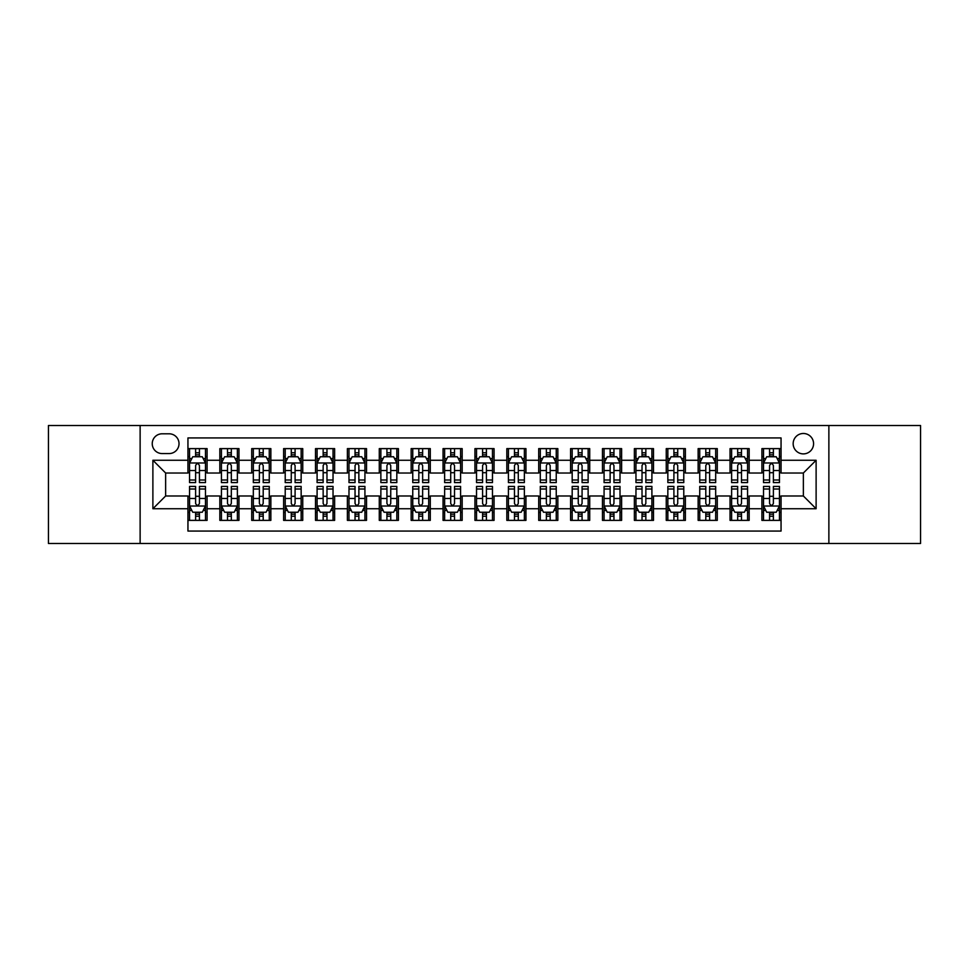 <?xml version="1.0" encoding="UTF-8"?>
<svg xmlns="http://www.w3.org/2000/svg" width="969" height="969" viewBox="0 0 969 969"><rect width="100%" height="100%" fill="white"/><g stroke="black" fill="none" stroke-linecap="round" stroke-linejoin="round"><path stroke-width="1.45" d="M803.362 433.482A10.199 10.199 0 0 0 793.163 443.681A10.199 10.199 0 0 0 803.362 453.892A10.199 10.199 0 0 0 813.572 443.681A10.199 10.199 0 0 0 803.362 433.482M828.87 543.488L920.55 543.488L920.55 425.512L828.87 425.512L828.87 543.488L140.13 543.488L140.13 425.512L48.45 425.512L48.45 543.488L140.13 543.488M781.05 448.623L761.913 448.623L761.913 460.263L749.158 460.263L749.158 473.017L761.913 473.017L761.913 460.263M749.158 460.263L749.158 448.623L730.032 448.623L730.032 460.263L717.278 460.263L717.278 473.017L730.032 473.017L730.032 460.263M717.278 460.263L717.278 448.623L698.14 448.623L698.14 460.263L685.386 460.263L685.386 473.017L698.14 473.017L698.14 460.263M685.386 460.263L685.386 448.623L666.248 448.623L666.248 460.263L653.494 460.263L653.494 473.017L666.248 473.017L666.248 460.263M653.494 460.263L653.494 448.623L634.368 448.623L634.368 460.263L621.614 460.263L621.614 473.017L634.368 473.017L634.368 460.263M621.614 460.263L621.614 448.623L602.476 448.623L602.476 460.263L589.721 460.263L589.721 473.017L602.476 473.017L602.476 460.263M589.721 460.263L589.721 448.623L570.596 448.623L570.596 460.263L557.841 460.263L557.841 473.017L570.596 473.017L570.596 460.263M557.841 460.263L557.841 448.623L538.703 448.623L538.703 460.263L525.949 460.263L525.949 473.017L538.703 473.017L538.703 460.263M525.949 460.263L525.949 448.623L506.823 448.623L506.823 460.263L494.069 460.263L494.069 473.017L506.823 473.017L506.823 460.263M494.069 460.263L494.069 448.623L474.931 448.623L474.931 460.263L462.177 460.263L462.177 473.017L474.931 473.017L474.931 460.263M462.177 460.263L462.177 448.623L443.051 448.623L443.051 460.263L430.297 460.263L430.297 473.017L443.051 473.017L443.051 460.263M430.297 460.263L430.297 448.623L411.159 448.623L411.159 460.263L398.404 460.263L398.404 473.017L411.159 473.017L411.159 460.263M398.404 460.263L398.404 448.623L379.279 448.623L379.279 460.263L366.524 460.263L366.524 473.017L379.279 473.017L379.279 460.263M366.524 460.263L366.524 448.623L347.387 448.623L347.387 460.263L334.632 460.263L334.632 473.017L347.387 473.017L347.387 460.263M334.632 460.263L334.632 448.623L315.506 448.623L315.506 460.263L302.752 460.263L302.752 473.017L315.506 473.017L315.506 460.263M302.752 460.263L302.752 448.623L283.614 448.623L283.614 460.263L270.86 460.263L270.86 473.017L283.614 473.017L283.614 460.263M270.86 460.263L270.86 448.623L251.722 448.623L251.722 460.263L238.968 460.263L238.968 473.017L251.722 473.017L251.722 460.263M238.968 460.263L238.968 448.623L219.842 448.623L219.842 473.017L207.087 473.017L207.087 448.623L187.95 448.623M187.95 520.377L207.087 520.377L207.087 495.983L219.842 495.983L219.842 520.377L238.968 520.377L238.968 495.983L251.722 495.983L251.722 508.737L238.968 508.737M251.722 508.737L251.722 520.377L270.86 520.377L270.86 495.983L283.614 495.983L283.614 508.737L270.86 508.737M283.614 508.737L283.614 520.377L302.752 520.377L302.752 495.983L315.506 495.983L315.506 508.737L302.752 508.737M315.506 508.737L315.506 520.377L334.632 520.377L334.632 495.983L347.387 495.983L347.387 508.737L334.632 508.737M347.387 508.737L347.387 520.377L366.524 520.377L366.524 495.983L379.279 495.983L379.279 508.737L366.524 508.737M379.279 508.737L379.279 520.377L398.404 520.377L398.404 495.983L411.159 495.983L411.159 508.737L398.404 508.737M411.159 508.737L411.159 520.377L430.297 520.377L430.297 495.983L443.051 495.983L443.051 508.737L430.297 508.737M443.051 508.737L443.051 520.377L462.177 520.377L462.177 495.983L474.931 495.983L474.931 508.737L462.177 508.737M474.931 508.737L474.931 520.377L494.069 520.377L494.069 495.983L506.823 495.983L506.823 508.737L494.069 508.737M506.823 508.737L506.823 520.377L525.949 520.377L525.949 495.983L538.703 495.983L538.703 508.737L525.949 508.737M538.703 508.737L538.703 520.377L557.841 520.377L557.841 495.983L570.596 495.983L570.596 508.737L557.841 508.737M570.596 508.737L570.596 520.377L589.721 520.377L589.721 495.983L602.476 495.983L602.476 508.737L589.721 508.737M602.476 508.737L602.476 520.377L621.614 520.377L621.614 495.983L634.368 495.983L634.368 508.737L621.614 508.737M634.368 508.737L634.368 520.377L653.494 520.377L653.494 495.983L666.248 495.983L666.248 508.737L653.494 508.737M666.248 508.737L666.248 520.377L685.386 520.377L685.386 495.983L698.14 495.983L698.14 508.737L685.386 508.737M698.14 508.737L698.14 520.377L717.278 520.377L717.278 495.983L730.032 495.983L730.032 508.737L717.278 508.737M730.032 508.737L730.032 520.377L749.158 520.377L749.158 495.983L761.913 495.983L761.913 508.737L749.158 508.737M162.126 453.565L169.139 453.565A9.884 9.884 0 0 0 179.023 443.681A9.884 9.884 0 0 0 169.139 433.797L162.126 433.797A9.884 9.884 0 0 0 152.242 443.681A9.884 9.884 0 0 0 162.126 453.565M828.87 425.512L140.13 425.512M781.05 460.263L781.05 437.94L187.95 437.94L187.95 473.017L165.638 473.017L165.638 495.983L187.95 495.983L187.95 531.06L781.05 531.06L781.05 495.983L803.362 495.983L803.362 473.017L781.05 473.017L781.05 460.263L816.116 460.263L816.116 508.737L781.05 508.737M187.95 508.737L152.884 508.737L152.884 460.263L187.95 460.263M761.913 508.737L761.913 520.377L781.05 520.377M187.95 456.605L189.549 456.605M195.605 456.605L199.432 456.605M205.489 456.605L207.087 456.605M187.95 472.702L189.549 472.702M195.605 472.702L199.432 472.702M205.489 472.702L207.087 472.702M187.95 496.298L189.549 496.298M195.605 496.298L199.432 496.298M205.489 496.298L207.087 496.298M187.95 512.395L189.549 512.395M195.605 512.395L199.432 512.395M205.489 512.395L207.087 512.395M219.842 472.702L221.441 472.702M227.497 472.702L231.325 472.702M237.381 472.702L238.968 472.702M219.842 456.605L221.441 456.605M227.497 456.605L231.325 456.605M237.381 456.605L238.968 456.605M219.842 496.298L221.441 496.298M227.497 496.298L231.325 496.298M237.381 496.298L238.968 496.298M219.842 512.395L221.441 512.395M227.497 512.395L231.325 512.395M237.381 512.395L238.968 512.395M251.722 496.298L253.321 496.298M259.377 496.298L263.205 496.298M269.261 496.298L270.86 496.298M251.722 512.395L253.321 512.395M259.377 512.395L263.205 512.395M269.261 512.395L270.86 512.395M251.722 456.605L253.321 456.605M259.377 456.605L263.205 456.605M269.261 456.605L270.86 456.605M251.722 472.702L253.321 472.702M259.377 472.702L263.205 472.702M269.261 472.702L270.86 472.702M283.614 496.298L285.213 496.298M291.269 496.298L295.097 496.298M301.153 496.298L302.752 496.298M283.614 512.395L285.213 512.395M291.269 512.395L295.097 512.395M301.153 512.395L302.752 512.395M283.614 456.605L285.213 456.605M291.269 456.605L295.097 456.605M301.153 456.605L302.752 456.605M283.614 472.702L285.213 472.702M291.269 472.702L295.097 472.702M301.153 472.702L302.752 472.702M315.506 496.298L317.093 496.298M323.149 496.298L326.977 496.298M333.033 496.298L334.632 496.298M315.506 512.395L317.093 512.395M323.149 512.395L326.977 512.395M333.033 512.395L334.632 512.395M315.506 456.605L317.093 456.605M323.149 456.605L326.977 456.605M333.033 456.605L334.632 456.605M315.506 472.702L317.093 472.702M323.149 472.702L326.977 472.702M333.033 472.702L334.632 472.702M347.387 496.298L348.985 496.298M355.042 496.298L358.869 496.298M364.925 496.298L366.524 496.298M347.387 512.395L348.985 512.395M355.042 512.395L358.869 512.395M364.925 512.395L366.524 512.395M347.387 456.605L348.985 456.605M355.042 456.605L358.869 456.605M364.925 456.605L366.524 456.605M347.387 472.702L348.985 472.702M355.042 472.702L358.869 472.702M364.925 472.702L366.524 472.702M379.279 496.298L380.865 496.298M386.922 496.298L390.749 496.298M396.818 496.298L398.404 496.298M379.279 512.395L380.865 512.395M386.922 512.395L390.749 512.395M396.818 512.395L398.404 512.395M379.279 456.605L380.865 456.605M386.922 456.605L390.749 456.605M396.818 456.605L398.404 456.605M379.279 472.702L380.865 472.702M386.922 472.702L390.749 472.702M396.818 472.702L398.404 472.702M411.159 496.298L412.758 496.298M418.814 496.298L422.641 496.298M428.698 496.298L430.297 496.298M411.159 512.395L412.758 512.395M418.814 512.395L422.641 512.395M428.698 512.395L430.297 512.395M411.159 456.605L412.758 456.605M418.814 456.605L422.641 456.605M428.698 456.605L430.297 456.605M411.159 472.702L412.758 472.702M418.814 472.702L422.641 472.702M428.698 472.702L430.297 472.702M443.051 496.298L444.638 496.298M450.706 496.298L454.522 496.298M460.59 496.298L462.177 496.298M443.051 512.395L444.638 512.395M450.706 512.395L454.522 512.395M460.59 512.395L462.177 512.395M443.051 456.605L444.638 456.605M450.706 456.605L454.522 456.605M460.59 456.605L462.177 456.605M443.051 472.702L444.638 472.702M450.706 472.702L454.522 472.702M460.59 472.702L462.177 472.702M474.931 496.298L476.53 496.298M482.586 496.298L486.414 496.298M492.47 496.298L494.069 496.298M474.931 512.395L476.53 512.395M482.586 512.395L486.414 512.395M492.47 512.395L494.069 512.395M474.931 456.605L476.53 456.605M482.586 456.605L486.414 456.605M492.47 456.605L494.069 456.605M474.931 472.702L476.53 472.702M482.586 472.702L486.414 472.702M492.47 472.702L494.069 472.702M506.823 496.298L508.41 496.298M514.478 496.298L518.294 496.298M524.362 496.298L525.949 496.298M506.823 512.395L508.41 512.395M514.478 512.395L518.294 512.395M524.362 512.395L525.949 512.395M506.823 456.605L508.41 456.605M514.478 456.605L518.294 456.605M524.362 456.605L525.949 456.605M506.823 472.702L508.41 472.702M514.478 472.702L518.294 472.702M524.362 472.702L525.949 472.702M538.703 496.298L540.302 496.298M546.359 496.298L550.186 496.298M556.242 496.298L557.841 496.298M538.703 512.395L540.302 512.395M546.359 512.395L550.186 512.395M556.242 512.395L557.841 512.395M538.703 456.605L540.302 456.605M546.359 456.605L550.186 456.605M556.242 456.605L557.841 456.605M538.703 472.702L540.302 472.702M546.359 472.702L550.186 472.702M556.242 472.702L557.841 472.702M570.596 496.298L572.182 496.298M578.251 496.298L582.078 496.298M588.135 496.298L589.721 496.298M570.596 512.395L572.182 512.395M578.251 512.395L582.078 512.395M588.135 512.395L589.721 512.395M570.596 456.605L572.182 456.605M578.251 456.605L582.078 456.605M588.135 456.605L589.721 456.605M570.596 472.702L572.182 472.702M578.251 472.702L582.078 472.702M588.135 472.702L589.721 472.702M602.476 496.298L604.075 496.298M610.131 496.298L613.958 496.298M620.015 496.298L621.614 496.298M602.476 512.395L604.075 512.395M610.131 512.395L613.958 512.395M620.015 512.395L621.614 512.395M602.476 456.605L604.075 456.605M610.131 456.605L613.958 456.605M620.015 456.605L621.614 456.605M602.476 472.702L604.075 472.702M610.131 472.702L613.958 472.702M620.015 472.702L621.614 472.702M634.368 496.298L635.967 496.298M642.023 496.298L645.851 496.298M651.907 496.298L653.494 496.298M634.368 512.395L635.967 512.395M642.023 512.395L645.851 512.395M651.907 512.395L653.494 512.395M634.368 456.605L635.967 456.605M642.023 456.605L645.851 456.605M651.907 456.605L653.494 456.605M634.368 472.702L635.967 472.702M642.023 472.702L645.851 472.702M651.907 472.702L653.494 472.702M666.248 496.298L667.847 496.298M673.903 496.298L677.731 496.298M683.787 496.298L685.386 496.298M666.248 512.395L667.847 512.395M673.903 512.395L677.731 512.395M683.787 512.395L685.386 512.395M666.248 456.605L667.847 456.605M673.903 456.605L677.731 456.605M683.787 456.605L685.386 456.605M666.248 472.702L667.847 472.702M673.903 472.702L677.731 472.702M683.787 472.702L685.386 472.702M698.14 496.298L699.739 496.298M705.795 496.298L709.623 496.298M715.679 496.298L717.278 496.298M698.14 512.395L699.739 512.395M705.795 512.395L709.623 512.395M715.679 512.395L717.278 512.395M698.14 456.605L699.739 456.605M705.795 456.605L709.623 456.605M715.679 456.605L717.278 456.605M698.14 472.702L699.739 472.702M705.795 472.702L709.623 472.702M715.679 472.702L717.278 472.702M730.032 496.298L731.619 496.298M737.675 496.298L741.503 496.298M747.559 496.298L749.158 496.298M730.032 512.395L731.619 512.395M737.675 512.395L741.503 512.395M747.559 512.395L749.158 512.395M730.032 456.605L731.619 456.605M737.675 456.605L741.503 456.605M747.559 456.605L749.158 456.605M730.032 472.702L731.619 472.702M737.675 472.702L741.503 472.702M747.559 472.702L749.158 472.702M761.913 496.298L763.511 496.298M769.568 496.298L773.395 496.298M779.451 496.298L781.05 496.298M761.913 512.395L763.511 512.395M769.568 512.395L773.395 512.395M779.451 512.395L781.05 512.395M761.913 456.605L763.511 456.605M769.568 456.605L773.395 456.605M779.451 456.605L781.05 456.605M761.913 472.702L763.511 472.702M769.568 472.702L773.395 472.702M779.451 472.702L781.05 472.702M165.638 473.017L152.884 460.263M165.638 495.983L152.884 508.737M816.116 460.263L803.362 473.017M816.116 508.737L803.362 495.983M199.432 452.777L195.605 452.777M205.489 479.994L199.432 479.994L199.432 482.586L205.489 482.586L205.489 463.134L202.303 456.762L192.734 456.762L189.549 463.134L189.549 482.586L195.605 482.586L195.605 479.994L189.549 479.994M189.549 463.134L189.549 448.623M205.489 463.134L205.489 448.623M195.605 456.762L195.605 448.623M199.432 448.623L199.432 456.762M199.432 479.994L199.432 465.532C198.16 463.073 196.889 463.073 195.605 465.532L195.605 479.994M195.605 516.223L199.432 516.223M189.549 489.006L195.605 489.006L195.605 486.414L189.549 486.414L189.549 505.866L192.734 512.238L202.303 512.238L205.489 505.866L205.489 486.414L199.432 486.414L199.432 489.006L205.489 489.006M205.489 505.866L205.489 520.377M189.549 505.866L189.549 520.377M199.432 512.238L199.432 520.377M195.605 520.377L195.605 512.238M195.605 489.006L195.605 503.468C196.877 505.927 198.16 505.927 199.432 503.468L199.432 489.006M231.325 452.777L227.497 452.777M237.381 479.994L231.325 479.994L231.325 482.586L237.381 482.586L237.381 463.134L234.195 456.762L224.626 456.762L221.441 463.134L221.441 482.586L227.497 482.586L227.497 479.994L221.441 479.994M221.441 463.134L221.441 448.623M237.381 463.134L237.381 448.623M227.497 456.762L227.497 448.623M231.325 448.623L231.325 456.762M231.325 479.994L231.325 465.532C230.041 463.073 228.769 463.073 227.497 465.532L227.497 479.994M263.205 452.777L259.377 452.777M269.261 479.994L263.205 479.994L263.205 482.586L269.261 482.586L269.261 463.134L266.075 456.762L256.506 456.762L253.321 463.134L253.321 482.586L259.377 482.586L259.377 479.994L253.321 479.994M253.321 463.134L253.321 448.623M269.261 463.134L269.261 448.623M259.377 456.762L259.377 448.623M263.205 448.623L263.205 456.762M263.205 479.994L263.205 465.532C261.933 463.073 260.661 463.073 259.377 465.532L259.377 479.994M295.097 452.777L291.269 452.777M301.153 479.994L295.097 479.994L295.097 482.586L301.153 482.586L301.153 463.134L297.967 456.762L288.399 456.762L285.213 463.134L285.213 482.586L291.269 482.586L291.269 479.994L285.213 479.994M285.213 463.134L285.213 448.623M301.153 463.134L301.153 448.623M291.269 456.762L291.269 448.623M295.097 448.623L295.097 456.762M295.097 479.994L295.097 465.532C293.825 463.073 292.541 463.073 291.269 465.532L291.269 479.994M326.977 452.777L323.149 452.777M333.033 479.994L326.977 479.994L326.977 482.586L333.033 482.586L333.033 463.134L329.848 456.762L320.279 456.762L317.093 463.134L317.093 482.586L323.149 482.586L323.149 479.994L317.093 479.994M317.093 463.134L317.093 448.623M333.033 463.134L333.033 448.623M323.149 456.762L323.149 448.623M326.977 448.623L326.977 456.762M326.977 479.994L326.977 465.532C325.705 463.073 324.433 463.073 323.149 465.532L323.149 479.994M227.497 516.223L231.325 516.223M221.441 489.006L227.497 489.006L227.497 486.414L221.441 486.414L221.441 505.866L224.626 512.238L234.195 512.238L237.381 505.866L237.381 486.414L231.325 486.414L231.325 489.006L237.381 489.006M237.381 505.866L237.381 520.377M221.441 505.866L221.441 520.377M231.325 512.238L231.325 520.377M227.497 520.377L227.497 512.238M227.497 489.006L227.497 503.468C228.769 505.927 230.041 505.927 231.325 503.468L231.325 489.006M259.377 516.223L263.205 516.223M253.321 489.006L259.377 489.006L259.377 486.414L253.321 486.414L253.321 505.866L256.506 512.238L266.075 512.238L269.261 505.866L269.261 486.414L263.205 486.414L263.205 489.006L269.261 489.006M269.261 505.866L269.261 520.377M253.321 505.866L253.321 520.377M263.205 512.238L263.205 520.377M259.377 520.377L259.377 512.238M259.377 489.006L259.377 503.468C260.649 505.927 261.933 505.927 263.205 503.468L263.205 489.006M291.269 516.223L295.097 516.223M285.213 489.006L291.269 489.006L291.269 486.414L285.213 486.414L285.213 505.866L288.399 512.238L297.967 512.238L301.153 505.866L301.153 486.414L295.097 486.414L295.097 489.006L301.153 489.006M301.153 505.866L301.153 520.377M285.213 505.866L285.213 520.377M295.097 512.238L295.097 520.377M291.269 520.377L291.269 512.238M291.269 489.006L291.269 503.468C292.541 505.927 293.813 505.927 295.097 503.468L295.097 489.006M323.149 516.223L326.977 516.223M317.093 489.006L323.149 489.006L323.149 486.414L317.093 486.414L317.093 505.866L320.279 512.238L329.848 512.238L333.033 505.866L333.033 486.414L326.977 486.414L326.977 489.006L333.033 489.006M333.033 505.866L333.033 520.377M317.093 505.866L317.093 520.377M326.977 512.238L326.977 520.377M323.149 520.377L323.149 512.238M323.149 489.006L323.149 503.468C324.433 505.927 325.705 505.927 326.977 503.468L326.977 489.006M358.869 452.777L355.042 452.777M364.925 479.994L358.869 479.994L358.869 482.586L364.925 482.586L364.925 463.134L361.74 456.762L352.171 456.762L348.985 463.134L348.985 482.586L355.042 482.586L355.042 479.994L348.985 479.994M348.985 463.134L348.985 448.623M364.925 463.134L364.925 448.623M355.042 456.762L355.042 448.623M358.869 448.623L358.869 456.762M358.869 479.994L358.869 465.532C357.597 463.073 356.313 463.073 355.042 465.532L355.042 479.994M355.042 516.223L358.869 516.223M348.985 489.006L355.042 489.006L355.042 486.414L348.985 486.414L348.985 505.866L352.171 512.238L361.74 512.238L364.925 505.866L364.925 486.414L358.869 486.414L358.869 489.006L364.925 489.006M364.925 505.866L364.925 520.377M348.985 505.866L348.985 520.377M358.869 512.238L358.869 520.377M355.042 520.377L355.042 512.238M355.042 489.006L355.042 503.468C356.313 505.927 357.585 505.927 358.869 503.468L358.869 489.006M390.749 452.777L386.922 452.777M396.818 479.994L390.749 479.994L390.749 482.586L396.818 482.586L396.818 463.134L393.62 456.762L384.051 456.762L380.865 463.134L380.865 482.586L386.922 482.586L386.922 479.994L380.865 479.994M380.865 463.134L380.865 448.623M396.818 463.134L396.818 448.623M386.922 456.762L386.922 448.623M390.749 448.623L390.749 456.762M390.749 479.994L390.749 465.532C389.477 463.073 388.206 463.073 386.922 465.532L386.922 479.994M386.922 516.223L390.749 516.223M380.865 489.006L386.922 489.006L386.922 486.414L380.865 486.414L380.865 505.866L384.051 512.238L393.62 512.238L396.818 505.866L396.818 486.414L390.749 486.414L390.749 489.006L396.818 489.006M396.818 505.866L396.818 520.377M380.865 505.866L380.865 520.377M390.749 512.238L390.749 520.377M386.922 520.377L386.922 512.238M386.922 489.006L386.922 503.468C388.206 505.927 389.477 505.927 390.749 503.468L390.749 489.006M422.641 452.777L418.814 452.777M428.698 479.994L422.641 479.994L422.641 482.586L428.698 482.586L428.698 463.134L425.512 456.762L415.943 456.762L412.758 463.134L412.758 482.586L418.814 482.586L418.814 479.994L412.758 479.994M412.758 463.134L412.758 448.623M428.698 463.134L428.698 448.623M418.814 456.762L418.814 448.623M422.641 448.623L422.641 456.762M422.641 479.994L422.641 465.532C421.37 463.073 420.086 463.073 418.814 465.532L418.814 479.994M418.814 516.223L422.641 516.223M412.758 489.006L418.814 489.006L418.814 486.414L412.758 486.414L412.758 505.866L415.943 512.238L425.512 512.238L428.698 505.866L428.698 486.414L422.641 486.414L422.641 489.006L428.698 489.006M428.698 505.866L428.698 520.377M412.758 505.866L412.758 520.377M422.641 512.238L422.641 520.377M418.814 520.377L418.814 512.238M418.814 489.006L418.814 503.468C420.086 505.927 421.358 505.927 422.641 503.468L422.641 489.006M454.522 452.777L450.706 452.777M460.59 479.994L454.522 479.994L454.522 482.586L460.59 482.586L460.59 463.134L457.392 456.762L447.835 456.762L444.638 463.134L444.638 482.586L450.706 482.586L450.706 479.994L444.638 479.994M444.638 463.134L444.638 448.623M460.59 463.134L460.59 448.623M450.706 456.762L450.706 448.623M454.522 448.623L454.522 456.762M454.522 479.994L454.522 465.532C453.25 463.073 451.978 463.073 450.706 465.532L450.706 479.994M450.706 516.223L454.522 516.223M444.638 489.006L450.706 489.006L450.706 486.414L444.638 486.414L444.638 505.866L447.835 512.238L457.392 512.238L460.59 505.866L460.59 486.414L454.522 486.414L454.522 489.006L460.59 489.006M460.59 505.866L460.59 520.377M444.638 505.866L444.638 520.377M454.522 512.238L454.522 520.377M450.706 520.377L450.706 512.238M450.706 489.006L450.706 503.468C451.978 505.927 453.25 505.927 454.522 503.468L454.522 489.006M486.414 452.777L482.586 452.777M492.47 479.994L486.414 479.994L486.414 482.586L492.47 482.586L492.47 463.134L489.284 456.762L479.716 456.762L476.53 463.134L476.53 482.586L482.586 482.586L482.586 479.994L476.53 479.994M476.53 463.134L476.53 448.623M492.47 463.134L492.47 448.623M482.586 456.762L482.586 448.623M486.414 448.623L486.414 456.762M486.414 479.994L486.414 465.532C485.142 463.073 483.858 463.073 482.586 465.532L482.586 479.994M482.586 516.223L486.414 516.223M476.53 489.006L482.586 489.006L482.586 486.414L476.53 486.414L476.53 505.866L479.716 512.238L489.284 512.238L492.47 505.866L492.47 486.414L486.414 486.414L486.414 489.006L492.47 489.006M492.47 505.866L492.47 520.377M476.53 505.866L476.53 520.377M486.414 512.238L486.414 520.377M482.586 520.377L482.586 512.238M482.586 489.006L482.586 503.468C483.858 505.927 485.142 505.927 486.414 503.468L486.414 489.006M518.294 452.777L514.478 452.777M524.362 479.994L518.294 479.994L518.294 482.586L524.362 482.586L524.362 463.134L521.165 456.762L511.608 456.762L508.41 463.134L508.41 482.586L514.478 482.586L514.478 479.994L508.41 479.994M508.41 463.134L508.41 448.623M524.362 463.134L524.362 448.623M514.478 456.762L514.478 448.623M518.294 448.623L518.294 456.762M518.294 479.994L518.294 465.532C517.022 463.073 515.75 463.073 514.478 465.532L514.478 479.994M514.478 516.223L518.294 516.223M508.41 489.006L514.478 489.006L514.478 486.414L508.41 486.414L508.41 505.866L511.608 512.238L521.165 512.238L524.362 505.866L524.362 486.414L518.294 486.414L518.294 489.006L524.362 489.006M524.362 505.866L524.362 520.377M508.41 505.866L508.41 520.377M518.294 512.238L518.294 520.377M514.478 520.377L514.478 512.238M514.478 489.006L514.478 503.468C515.75 505.927 517.022 505.927 518.294 503.468L518.294 489.006M550.186 452.777L546.359 452.777M556.242 479.994L550.186 479.994L550.186 482.586L556.242 482.586L556.242 463.134L553.057 456.762L543.488 456.762L540.302 463.134L540.302 482.586L546.359 482.586L546.359 479.994L540.302 479.994M540.302 463.134L540.302 448.623M556.242 463.134L556.242 448.623M546.359 456.762L546.359 448.623M550.186 448.623L550.186 456.762M550.186 479.994L550.186 465.532C548.914 463.073 547.642 463.073 546.359 465.532L546.359 479.994M546.359 516.223L550.186 516.223M540.302 489.006L546.359 489.006L546.359 486.414L540.302 486.414L540.302 505.866L543.488 512.238L553.057 512.238L556.242 505.866L556.242 486.414L550.186 486.414L550.186 489.006L556.242 489.006M556.242 505.866L556.242 520.377M540.302 505.866L540.302 520.377M550.186 512.238L550.186 520.377M546.359 520.377L546.359 512.238M546.359 489.006L546.359 503.468C547.63 505.927 548.914 505.927 550.186 503.468L550.186 489.006M582.078 452.777L578.251 452.777M588.135 479.994L582.078 479.994L582.078 482.586L588.135 482.586L588.135 463.134L584.949 456.762L575.38 456.762L572.182 463.134L572.182 482.586L578.251 482.586L578.251 479.994L572.182 479.994M572.182 463.134L572.182 448.623M588.135 463.134L588.135 448.623M578.251 456.762L578.251 448.623M582.078 448.623L582.078 456.762M582.078 479.994L582.078 465.532C580.794 463.073 579.523 463.073 578.251 465.532L578.251 479.994M578.251 516.223L582.078 516.223M572.182 489.006L578.251 489.006L578.251 486.414L572.182 486.414L572.182 505.866L575.38 512.238L584.949 512.238L588.135 505.866L588.135 486.414L582.078 486.414L582.078 489.006L588.135 489.006M588.135 505.866L588.135 520.377M572.182 505.866L572.182 520.377M582.078 512.238L582.078 520.377M578.251 520.377L578.251 512.238M578.251 489.006L578.251 503.468C579.523 505.927 580.794 505.927 582.078 503.468L582.078 489.006M613.958 452.777L610.131 452.777M620.015 479.994L613.958 479.994L613.958 482.586L620.015 482.586L620.015 463.134L616.829 456.762L607.26 456.762L604.075 463.134L604.075 482.586L610.131 482.586L610.131 479.994L604.075 479.994M604.075 463.134L604.075 448.623M620.015 463.134L620.015 448.623M610.131 456.762L610.131 448.623M613.958 448.623L613.958 456.762M613.958 479.994L613.958 465.532C612.687 463.073 611.415 463.073 610.131 465.532L610.131 479.994M610.131 516.223L613.958 516.223M604.075 489.006L610.131 489.006L610.131 486.414L604.075 486.414L604.075 505.866L607.26 512.238L616.829 512.238L620.015 505.866L620.015 486.414L613.958 486.414L613.958 489.006L620.015 489.006M620.015 505.866L620.015 520.377M604.075 505.866L604.075 520.377M613.958 512.238L613.958 520.377M610.131 520.377L610.131 512.238M610.131 489.006L610.131 503.468C611.403 505.927 612.687 505.927 613.958 503.468L613.958 489.006M645.851 452.777L642.023 452.777M651.907 479.994L645.851 479.994L645.851 482.586L651.907 482.586L651.907 463.134L648.721 456.762L639.152 456.762L635.967 463.134L635.967 482.586L642.023 482.586L642.023 479.994L635.967 479.994M635.967 463.134L635.967 448.623M651.907 463.134L651.907 448.623M642.023 456.762L642.023 448.623M645.851 448.623L645.851 456.762M645.851 479.994L645.851 465.532C644.567 463.073 643.295 463.073 642.023 465.532L642.023 479.994M642.023 516.223L645.851 516.223M635.967 489.006L642.023 489.006L642.023 486.414L635.967 486.414L635.967 505.866L639.152 512.238L648.721 512.238L651.907 505.866L651.907 486.414L645.851 486.414L645.851 489.006L651.907 489.006M651.907 505.866L651.907 520.377M635.967 505.866L635.967 520.377M645.851 512.238L645.851 520.377M642.023 520.377L642.023 512.238M642.023 489.006L642.023 503.468C643.295 505.927 644.567 505.927 645.851 503.468L645.851 489.006M677.731 452.777L673.903 452.777M683.787 479.994L677.731 479.994L677.731 482.586L683.787 482.586L683.787 463.134L680.601 456.762L671.032 456.762L667.847 463.134L667.847 482.586L673.903 482.586L673.903 479.994L667.847 479.994M667.847 463.134L667.847 448.623M683.787 463.134L683.787 448.623M673.903 456.762L673.903 448.623M677.731 448.623L677.731 456.762M677.731 479.994L677.731 465.532C676.459 463.073 675.187 463.073 673.903 465.532L673.903 479.994M673.903 516.223L677.731 516.223M667.847 489.006L673.903 489.006L673.903 486.414L667.847 486.414L667.847 505.866L671.032 512.238L680.601 512.238L683.787 505.866L683.787 486.414L677.731 486.414L677.731 489.006L683.787 489.006M683.787 505.866L683.787 520.377M667.847 505.866L667.847 520.377M677.731 512.238L677.731 520.377M673.903 520.377L673.903 512.238M673.903 489.006L673.903 503.468C675.175 505.927 676.459 505.927 677.731 503.468L677.731 489.006M709.623 452.777L705.795 452.777M715.679 479.994L709.623 479.994L709.623 482.586L715.679 482.586L715.679 463.134L712.494 456.762L702.925 456.762L699.739 463.134L699.739 482.586L705.795 482.586L705.795 479.994L699.739 479.994M699.739 463.134L699.739 448.623M715.679 463.134L715.679 448.623M705.795 456.762L705.795 448.623M709.623 448.623L709.623 456.762M709.623 479.994L709.623 465.532C708.351 463.073 707.067 463.073 705.795 465.532L705.795 479.994M705.795 516.223L709.623 516.223M699.739 489.006L705.795 489.006L705.795 486.414L699.739 486.414L699.739 505.866L702.925 512.238L712.494 512.238L715.679 505.866L715.679 486.414L709.623 486.414L709.623 489.006L715.679 489.006M715.679 505.866L715.679 520.377M699.739 505.866L699.739 520.377M709.623 512.238L709.623 520.377M705.795 520.377L705.795 512.238M705.795 489.006L705.795 503.468C707.067 505.927 708.339 505.927 709.623 503.468L709.623 489.006M741.503 452.777L737.675 452.777M747.559 479.994L741.503 479.994L741.503 482.586L747.559 482.586L747.559 463.134L744.374 456.762L734.805 456.762L731.619 463.134L731.619 482.586L737.675 482.586L737.675 479.994L731.619 479.994M731.619 463.134L731.619 448.623M747.559 463.134L747.559 448.623M737.675 456.762L737.675 448.623M741.503 448.623L741.503 456.762M741.503 479.994L741.503 465.532C740.231 463.073 738.959 463.073 737.675 465.532L737.675 479.994M737.675 516.223L741.503 516.223M731.619 489.006L737.675 489.006L737.675 486.414L731.619 486.414L731.619 505.866L734.805 512.238L744.374 512.238L747.559 505.866L747.559 486.414L741.503 486.414L741.503 489.006L747.559 489.006M747.559 505.866L747.559 520.377M731.619 505.866L731.619 520.377M741.503 512.238L741.503 520.377M737.675 520.377L737.675 512.238M737.675 489.006L737.675 503.468C738.959 505.927 740.231 505.927 741.503 503.468L741.503 489.006M773.395 452.777L769.568 452.777M779.451 479.994L773.395 479.994L773.395 482.586L779.451 482.586L779.451 463.134L776.266 456.762L766.697 456.762L763.511 463.134L763.511 482.586L769.568 482.586L769.568 479.994L763.511 479.994M763.511 463.134L763.511 448.623M779.451 463.134L779.451 448.623M769.568 456.762L769.568 448.623M773.395 448.623L773.395 456.762M773.395 479.994L773.395 465.532C772.123 463.073 770.839 463.073 769.568 465.532L769.568 479.994M769.568 516.223L773.395 516.223M763.511 489.006L769.568 489.006L769.568 486.414L763.511 486.414L763.511 505.866L766.697 512.238L776.266 512.238L779.451 505.866L779.451 486.414L773.395 486.414L773.395 489.006L779.451 489.006M779.451 505.866L779.451 520.377M763.511 505.866L763.511 520.377M773.395 512.238L773.395 520.377M769.568 520.377L769.568 512.238M769.568 489.006L769.568 503.468C770.839 505.927 772.111 505.927 773.395 503.468L773.395 489.006M219.842 508.737L207.087 508.737M219.842 460.263L207.087 460.263M205.416 462.976L189.633 462.976M189.549 458.519L191.862 458.519M203.175 458.519L205.489 458.519M195.605 470.522L189.549 470.522M205.489 470.522L199.432 470.522M199.432 454.8L195.605 454.8M189.633 506.024L205.416 506.024M205.489 510.481L203.175 510.481M191.862 510.481L189.549 510.481M199.432 498.478L205.489 498.478M189.549 498.478L195.605 498.478M195.605 514.2L199.432 514.2M237.296 462.976L221.513 462.976M221.441 458.519L223.742 458.519M235.067 458.519L237.381 458.519M227.497 470.522L221.441 470.522M237.381 470.522L231.325 470.522M231.325 454.8L227.497 454.8M269.188 462.976L253.406 462.976M253.321 458.519L255.634 458.519M266.959 458.519L269.261 458.519M259.377 470.522L253.321 470.522M269.261 470.522L263.205 470.522M263.205 454.8L259.377 454.8M301.068 462.976L285.286 462.976M285.213 458.519L287.514 458.519M298.84 458.519L301.153 458.519M291.269 470.522L285.213 470.522M301.153 470.522L295.097 470.522M295.097 454.8L291.269 454.8M332.961 462.976L317.178 462.976M317.093 458.519L319.407 458.519M330.732 458.519L333.033 458.519M323.149 470.522L317.093 470.522M333.033 470.522L326.977 470.522M326.977 454.8L323.149 454.8M221.513 506.024L237.296 506.024M237.381 510.481L235.067 510.481M223.742 510.481L221.441 510.481M231.325 498.478L237.381 498.478M221.441 498.478L227.497 498.478M227.497 514.2L231.325 514.2M253.406 506.024L269.188 506.024M269.261 510.481L266.959 510.481M255.634 510.481L253.321 510.481M263.205 498.478L269.261 498.478M253.321 498.478L259.377 498.478M259.377 514.2L263.205 514.2M285.286 506.024L301.068 506.024M301.153 510.481L298.84 510.481M287.514 510.481L285.213 510.481M295.097 498.478L301.153 498.478M285.213 498.478L291.269 498.478M291.269 514.2L295.097 514.2M317.178 506.024L332.961 506.024M333.033 510.481L330.732 510.481M319.407 510.481L317.093 510.481M326.977 498.478L333.033 498.478M317.093 498.478L323.149 498.478M323.149 514.2L326.977 514.2M364.841 462.976L349.058 462.976M348.985 458.519L351.299 458.519M362.612 458.519L364.925 458.519M355.042 470.522L348.985 470.522M364.925 470.522L358.869 470.522M358.869 454.8L355.042 454.8M349.058 506.024L364.841 506.024M364.925 510.481L362.612 510.481M351.299 510.481L348.985 510.481M358.869 498.478L364.925 498.478M348.985 498.478L355.042 498.478M355.042 514.2L358.869 514.2M396.733 462.976L380.95 462.976M380.865 458.519L383.179 458.519M394.504 458.519L396.818 458.519M386.922 470.522L380.865 470.522M396.818 470.522L390.749 470.522M390.749 454.8L386.922 454.8M380.95 506.024L396.733 506.024M396.818 510.481L394.504 510.481M383.179 510.481L380.865 510.481M390.749 498.478L396.818 498.478M380.865 498.478L386.922 498.478M386.922 514.2L390.749 514.2M428.613 462.976L412.83 462.976M412.758 458.519L415.071 458.519M426.384 458.519L428.698 458.519M418.814 470.522L412.758 470.522M428.698 470.522L422.641 470.522M422.641 454.8L418.814 454.8M412.83 506.024L428.613 506.024M428.698 510.481L426.384 510.481M415.071 510.481L412.758 510.481M422.641 498.478L428.698 498.478M412.758 498.478L418.814 498.478M418.814 514.2L422.641 514.2M460.505 462.976L444.723 462.976M444.638 458.519L446.951 458.519M458.276 458.519L460.59 458.519M450.706 470.522L444.638 470.522M460.59 470.522L454.522 470.522M454.522 454.8L450.706 454.8M444.723 506.024L460.505 506.024M460.59 510.481L458.276 510.481M446.951 510.481L444.638 510.481M454.522 498.478L460.59 498.478M444.638 498.478L450.706 498.478M450.706 514.2L454.522 514.2M492.397 462.976L476.603 462.976M476.53 458.519L478.843 458.519M490.157 458.519L492.47 458.519M482.586 470.522L476.53 470.522M492.47 470.522L486.414 470.522M486.414 454.8L482.586 454.8M476.603 506.024L492.397 506.024M492.47 510.481L490.157 510.481M478.843 510.481L476.53 510.481M486.414 498.478L492.47 498.478M476.53 498.478L482.586 498.478M482.586 514.2L486.414 514.2M524.277 462.976L508.495 462.976M508.41 458.519L510.724 458.519M522.049 458.519L524.362 458.519M514.478 470.522L508.41 470.522M524.362 470.522L518.294 470.522M518.294 454.8L514.478 454.8M508.495 506.024L524.277 506.024M524.362 510.481L522.049 510.481M510.724 510.481L508.41 510.481M518.294 498.478L524.362 498.478M508.41 498.478L514.478 498.478M514.478 514.2L518.294 514.2M556.17 462.976L540.387 462.976M540.302 458.519L542.616 458.519M553.929 458.519L556.242 458.519M546.359 470.522L540.302 470.522M556.242 470.522L550.186 470.522M550.186 454.8L546.359 454.8M540.387 506.024L556.17 506.024M556.242 510.481L553.929 510.481M542.616 510.481L540.302 510.481M550.186 498.478L556.242 498.478M540.302 498.478L546.359 498.478M546.359 514.2L550.186 514.2M588.05 462.976L572.267 462.976M572.182 458.519L574.496 458.519M585.821 458.519L588.135 458.519M578.251 470.522L572.182 470.522M588.135 470.522L582.078 470.522M582.078 454.8L578.251 454.8M572.267 506.024L588.05 506.024M588.135 510.481L585.821 510.481M574.496 510.481L572.182 510.481M582.078 498.478L588.135 498.478M572.182 498.478L578.251 498.478M578.251 514.2L582.078 514.2M619.942 462.976L604.159 462.976M604.075 458.519L606.388 458.519M617.701 458.519L620.015 458.519M610.131 470.522L604.075 470.522M620.015 470.522L613.958 470.522M613.958 454.8L610.131 454.8M604.159 506.024L619.942 506.024M620.015 510.481L617.701 510.481M606.388 510.481L604.075 510.481M613.958 498.478L620.015 498.478M604.075 498.478L610.131 498.478M610.131 514.2L613.958 514.2M651.822 462.976L636.039 462.976M635.967 458.519L638.268 458.519M649.593 458.519L651.907 458.519M642.023 470.522L635.967 470.522M651.907 470.522L645.851 470.522M645.851 454.8L642.023 454.8M636.039 506.024L651.822 506.024M651.907 510.481L649.593 510.481M638.268 510.481L635.967 510.481M645.851 498.478L651.907 498.478M635.967 498.478L642.023 498.478M642.023 514.2L645.851 514.2M683.714 462.976L667.932 462.976M667.847 458.519L670.16 458.519M681.486 458.519L683.787 458.519M673.903 470.522L667.847 470.522M683.787 470.522L677.731 470.522M677.731 454.8L673.903 454.8M667.932 506.024L683.714 506.024M683.787 510.481L681.486 510.481M670.16 510.481L667.847 510.481M677.731 498.478L683.787 498.478M667.847 498.478L673.903 498.478M673.903 514.2L677.731 514.2M715.594 462.976L699.812 462.976M699.739 458.519L702.04 458.519M713.366 458.519L715.679 458.519M705.795 470.522L699.739 470.522M715.679 470.522L709.623 470.522M709.623 454.8L705.795 454.8M699.812 506.024L715.594 506.024M715.679 510.481L713.366 510.481M702.04 510.481L699.739 510.481M709.623 498.478L715.679 498.478M699.739 498.478L705.795 498.478M705.795 514.2L709.623 514.2M747.487 462.976L731.704 462.976M731.619 458.519L733.933 458.519M745.258 458.519L747.559 458.519M737.675 470.522L731.619 470.522M747.559 470.522L741.503 470.522M741.503 454.8L737.675 454.8M731.704 506.024L747.487 506.024M747.559 510.481L745.258 510.481M733.933 510.481L731.619 510.481M741.503 498.478L747.559 498.478M731.619 498.478L737.675 498.478M737.675 514.2L741.503 514.2M779.367 462.976L763.584 462.976M763.511 458.519L765.825 458.519M777.138 458.519L779.451 458.519M769.568 470.522L763.511 470.522M779.451 470.522L773.395 470.522M773.395 454.8L769.568 454.8M763.584 506.024L779.367 506.024M779.451 510.481L777.138 510.481M765.825 510.481L763.511 510.481M773.395 498.478L779.451 498.478M763.511 498.478L769.568 498.478M769.568 514.2L773.395 514.2"/></g></svg>
